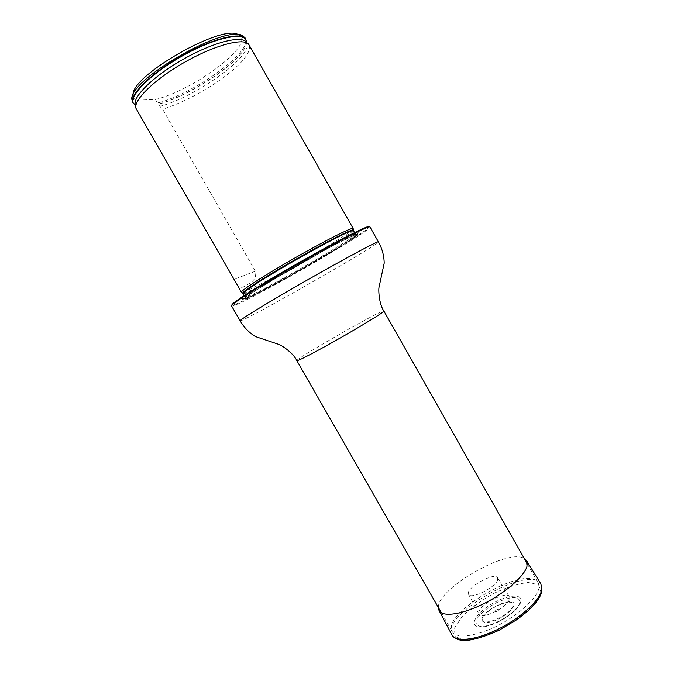 <?xml version="1.0" encoding="UTF-8"?>
<svg xmlns="http://www.w3.org/2000/svg" width="674" height="674" viewBox="0 0 674 674"><rect width="100%" height="100%" fill="white"/><g stroke="black" fill="none" stroke-linecap="round" stroke-linejoin="round"><path stroke-width="0.51" stroke-dasharray="3.37 2.53" d="M487.824 630.097C468.632 637.343 456.812 637.933 452.347 631.858C440.198 613.18 528.239 562.967 538.138 582.926C545.005 591.89 517.379 618.564 487.824 630.097M369.975 227.155L369.099 226.919C368.451 232.319 236.936 307.336 231.957 305.137L231.721 306.013C236.776 308.128 369.226 232.581 369.975 227.155L369.967 226.978M277.983 275.599C312.551 254.999 355.375 232.218 358.096 232.757C368.4 231.746 236.473 306.99 242.589 298.641C244.873 296.012 256.668 288.329 277.983 275.599M353.142 228.747C350.75 231.772 338.634 239.784 316.814 252.801C284.942 271.791 244.662 293.123 241.654 292.339M131.809 99.238L133.073 94.924L134.236 98.834L153.824 99.828C192.191 91.765 257.291 43.161 238.495 34.795L238.47 34.778M236.877 284.285C238.925 287.781 241.781 288.278 245.429 285.768C248.47 283.729 257.384 281.024 255.387 271.192L162.619 109.255L159.873 106.399L158.879 102.726C196.741 92.085 253.534 50.651 245.302 38.106M158.879 102.726L153.824 99.828M134.236 98.834L132.045 101.504M159.502 103.821C193.564 94.048 244.536 59.118 246.482 43.229L246.583 42.386M135.28 104.74L135.996 108.396M249.203 44.989C251.301 52.985 241.199 64.915 218.915 80.779C199.866 93.762 181.104 103.248 162.619 109.255M520.834 601.553L520.724 601.949C518.567 612.304 487.588 629.971 477.58 626.55C469.053 624.562 477.537 612.026 492.534 603.483C507.412 594.763 522.94 593.415 520.834 601.553M499.148 609.616C497.311 611.621 495.887 612.211 494.885 611.377C496.713 609.38 498.137 608.799 499.148 609.616M438.386 607.518C437.291 588.377 508.373 547.836 524.296 558.519M497.648 579.809C496.039 587.281 470.376 599.995 468.556 594.274C464.816 588.503 494.472 571.594 497.53 577.744L497.648 579.809M478.928 611.697L478.953 614.065C481.051 620.434 508.002 607.215 509.468 599.034L509.274 596.768C506.486 590.929 480.975 603.525 478.928 611.697M296.838 360.666C294.597 359.276 383.809 308.389 383.868 311.026M240.121 320.79C240.778 323.604 380.507 243.904 378.417 241.907M354.861 234.805L357.161 234.105C367.364 232.968 238.048 306.721 244.224 298.523C246.499 295.945 258.049 288.438 278.876 276.011C308.684 258.268 346.369 237.905 354.861 234.805M353.302 230.255C351.238 233.052 339.241 240.989 317.294 254.056C285.439 273.012 245.218 294.336 242.876 293.241M353.454 230.618C356.462 233.549 244.106 297.63 243.112 293.561M352.729 234.687L355.417 234.089C358.265 236.734 245.926 300.806 245.1 297.015C244.148 296.038 263.593 283.451 290.494 267.864C317.353 252.287 344.987 237.61 352.729 234.687M354.465 235.184L356.647 235.403L348.045 241.621L331.001 252.303L285.38 278.632L264.469 289.887L249.827 297.099L244.603 298.666L250.635 293.797L267.519 283.029L318.625 253.483L341.052 241.536L354.465 235.184L356.647 235.403L348.054 241.621L331.001 252.303L285.38 278.632L264.469 289.887L249.827 297.099L244.603 298.666L250.635 293.797L267.519 283.029L318.625 253.483L341.052 241.536L354.465 235.184M246.448 42.268L246.33 43.616C244.401 59.48 193.177 94.486 159.308 104.032M135.55 105.473L135.407 104.992M246.482 43.229L245.934 41.813C257.283 52.842 197.853 96.323 159.873 106.399M255.387 271.192L234.148 279.314M519.915 602.716C517.952 608.226 509.856 615.606 499.468 621.251C492.475 624.478 486.409 626.272 481.27 626.626C477.285 626.003 475.532 624.057 476.004 620.779C478.405 615.21 486.316 608.209 496.157 602.859C502.804 599.75 508.693 597.931 513.841 597.4C518.003 597.796 520.033 599.574 519.915 602.716M512.998 605.774C510.504 615.792 479.382 628.463 482.913 618.151C485.87 608.31 515.534 595.985 512.998 605.774M513.874 605.463C511.945 609.877 507.025 614.326 499.105 618.808C488.928 623.838 480.773 623.593 482.104 618.521C485.229 608.142 516.528 595.125 513.874 605.463M451.858 634.815C440.189 615.084 529.882 563.919 540.927 584.004M541.02 592.387L534.465 604.022C525.703 613.155 514.355 621.639 500.411 629.482L480.301 637.612L464.066 640.03L454.992 636.492L454.487 628.033L462.128 616.558C470.781 608.116 481.388 600.365 493.949 593.314C506.73 587.29 518.188 583.676 528.315 582.471L538.636 584.788L541.02 592.387M441.47 612.902L452.347 631.858M527.354 563.919L538.138 582.926M242.589 298.641L244.224 298.523L255.084 290.823L295.381 266.55L318.347 253.626C336.351 243.777 348.441 237.593 354.634 235.066L357.161 234.105L358.096 232.757M244.249 295.532L245.395 298.43L247.147 298.161L257.822 293.266L296.712 272.304L338.862 247.468L352.519 238.579L356.487 235.066L354.575 232.597M238.495 34.795L242.851 35.899M135.794 107.309L135.98 108.303M247.771 43.439L248.613 44.181M520.724 601.949C518.121 613.104 488.515 629.996 477.58 626.55M468.556 594.274L478.953 614.065M497.53 577.744L509.274 596.768"/><path stroke-width="1.01" d="M231.957 305.137C230.896 303.94 244.755 294.707 273.551 277.461C318.642 250.559 372.739 222.184 369.099 226.919M240.121 320.79C240.618 319.451 254.848 310.571 282.802 294.15C327.134 268.176 380.279 239.262 378.417 241.907L369.967 226.978C371.408 223.566 317.833 251.832 273.652 278.16C245.808 294.824 231.78 304.075 231.57 305.92L240.121 320.79C243.921 327.353 249.035 332.619 255.454 336.579L278.539 344.304C280.502 344.599 293.131 352.527 296.838 360.666L441.47 612.902M241.654 292.339L241.41 292.162C240.618 290.696 265.227 274.849 295.667 257.502C326.09 240.138 352.258 227.02 353.117 228.444L353.142 228.747M238.47 34.778C223.102 23.135 130.874 75.741 133.081 94.899M246.583 42.386L245.302 38.106L242.851 35.899C227.045 23.573 129.248 79.355 131.809 99.238L132.702 102.65L135.28 104.74M245.951 39.252C242.109 31.383 213.296 38.098 182.688 55.268C152.038 72.345 129.56 94.343 132.702 102.65M241.427 292.221L135.996 108.396C133.056 100.426 154.548 79.338 184.406 62.362C214.222 45.31 243.289 37.576 248.613 44.181L353.159 228.486M524.296 558.519L526.504 560.557L527.043 566.076C524.76 575.891 505.601 592.8 483.679 603.744C461.757 614.764 442.279 617.325 439.018 610.459L438.386 607.518M527.354 563.919L383.868 311.026C385.814 311.262 353.505 330.833 325.584 346.2C307.555 356.099 297.975 360.919 296.838 360.666M242.876 293.241L242.716 293.089C242.185 291.724 261.832 278.901 288.641 263.366C315.398 247.838 342.788 233.406 350.556 230.609L353.302 230.255M241.41 292.162L243.112 293.561C242.101 292.482 261.495 279.794 288.396 264.183C315.247 248.588 342.931 233.979 350.733 231.148L353.454 230.618L353.117 228.444M133.199 102.911C129.492 94.394 154.607 70.551 187.086 53.322C219.522 35.966 246.97 31.644 246.448 42.268M135.794 107.309L135.331 104.9C132.39 96.98 153.445 76.196 182.747 59.531C212.007 42.791 240.61 35.25 245.934 41.813L247.771 43.439M526.504 560.557L540.927 584.004L541.702 589.994C539.722 600.542 520.429 618.168 498.027 629.221C475.633 640.351 455.481 642.381 451.858 634.815L439.018 610.459M378.417 241.907C382.133 248.521 384.062 255.598 384.197 263.138L379.1 286.947C378.35 288.784 378.754 303.688 383.868 311.026M243.112 293.561L244.249 295.532M353.454 230.618L354.575 232.597M540.927 584.004L541.972 591.064C541.155 594.552 539.183 598.327 536.049 602.413L528.138 610.779L517.506 619.271L498.979 630.325C487.251 635.582 477.344 638.834 469.264 640.098C464.1 640.376 460.603 640.258 458.792 639.727C455.506 638.775 453.198 637.132 451.858 634.815"/></g></svg>
